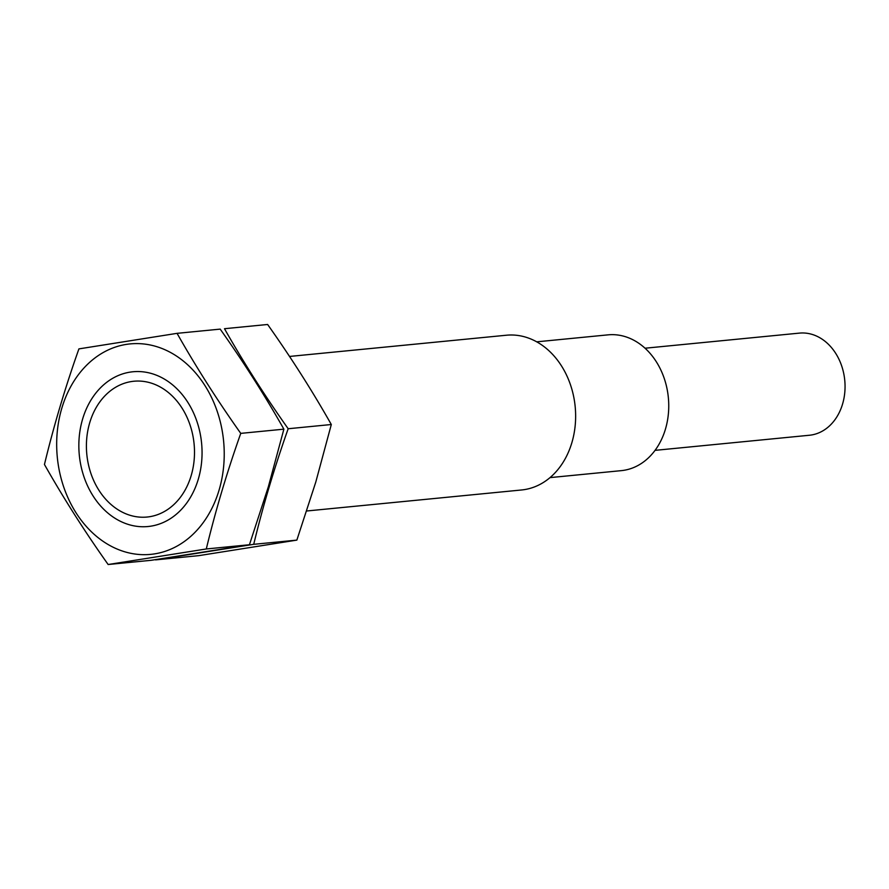 <?xml version="1.0" encoding="UTF-8"?>
<svg xmlns="http://www.w3.org/2000/svg" width="889" height="889" viewBox="0 0 889 889"><rect width="100%" height="100%" fill="white"/><g stroke="black" fill="none" stroke-linecap="round" stroke-linejoin="round"><path stroke-width="1.33" d="M289.525 356.445L506.463 335.22A77.743 61.43 84.4 0 1 571.838 442.766A77.743 61.43 84.4 0 1 521.61 489.972L306.761 510.986M191.168 475.615A68.22 53.896 84.4 0 1 98.901 490.228A68.22 53.896 84.4 0 1 131.294 381.57A68.22 53.896 84.4 0 1 191.168 475.615M536.734 341.832L608.065 334.853A68.22 53.896 84.4 0 1 665.417 429.22A68.22 53.896 84.4 0 1 621.344 470.637L550.013 477.615M645.047 348.221L799.4 333.119A51.318 40.55 84.4 0 1 842.55 404.106A51.318 40.55 84.4 0 1 809.39 435.254L655.049 450.356M177.055 333.342L220.194 329.119C243.675 362.245 264.911 395.594 283.88 429.165L268.345 486.794L249.431 544.746L151.274 560.292L108.147 564.515L206.292 548.969C215.494 510.786 226.984 472.259 240.752 433.376C217.272 400.25 196.036 366.913 177.055 333.342L78.91 348.888C65.219 387.515 53.729 426.042 44.45 464.48C63.43 498.051 84.655 531.389 108.147 564.515M86.866 364.979A105.735 83.544 -95.6 0 0 92.112 532.444A105.735 83.544 -95.6 0 0 219.061 490.172A105.735 83.544 -95.6 0 0 188.801 365.835A105.735 83.544 -95.6 0 0 86.866 364.979M198.258 479.315A77.743 61.43 -95.6 0 0 130.016 372.135A77.743 61.43 -95.6 0 0 93.089 495.973A77.743 61.43 -95.6 0 0 198.258 479.315M240.752 433.376L283.88 429.165M206.292 548.969L249.431 544.746M267.622 324.485C291.103 357.611 312.328 390.949 331.308 424.52L315.762 482.149L296.848 540.112L198.703 555.658L155.564 559.881L253.721 544.324C262.922 506.152 274.401 467.614 288.18 428.742C264.689 395.616 243.464 362.268 224.484 328.708L267.622 324.485M288.18 428.742L331.308 424.52M253.721 544.324L296.848 540.112"/></g></svg>
